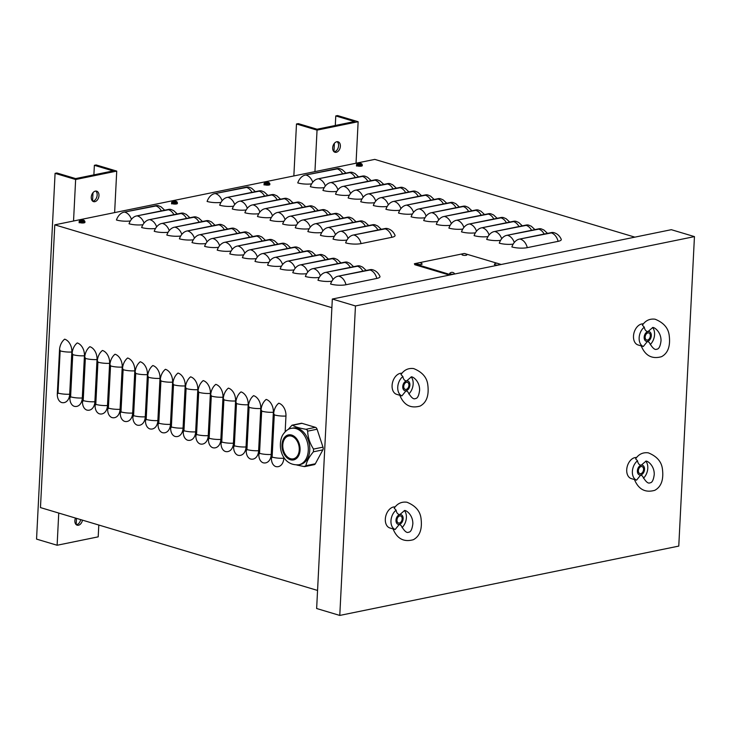 <?xml version="1.0" encoding="UTF-8"?>
<svg xmlns="http://www.w3.org/2000/svg" width="731" height="731" viewBox="0 0 731 731"><rect width="100%" height="100%" fill="white"/><g stroke="black" fill="none" stroke-linecap="round" stroke-linejoin="round"><path stroke-width="1.1" d="M177.386 202.789L177.377 203.382M174.152 204.04L171.584 203.273M362.293 164.959L362.284 165.562M359.058 166.22L356.49 165.453M269.84 183.874L269.83 184.477M266.605 185.135L264.037 184.367M84.933 221.694L84.924 222.297M81.698 222.955L79.131 222.187M283.866 457.286L283.82 458.246A10.91 2.741 -177.1 0 1 272.124 457.085L274.262 414.879A0.914 0.63 -101.6 0 0 273.668 413.81A10.91 7.374 106.6 0 1 278.776 403.192A10.91 7.566 78.4 0 1 285.958 416.049L285.163 431.729M273.668 413.81L271.439 457.77A10.91 7.374 106.6 0 0 275.569 466.497A10.91 7.566 78.4 0 0 283.82 458.246M266.185 399.428A10.91 7.566 78.4 0 1 273.357 412.284L271.219 454.481A10.91 7.566 78.4 0 1 262.977 462.732A10.91 7.374 106.6 0 1 258.847 454.006L261.068 410.045A10.91 7.374 106.6 0 1 266.185 399.428M253.584 395.663A10.91 7.566 78.4 0 1 260.766 408.519L258.628 450.716A10.91 7.566 78.4 0 1 250.386 458.958A10.91 7.374 106.6 0 1 246.246 450.241L248.476 406.272A10.91 7.374 106.6 0 1 253.584 395.663M240.992 391.898A10.91 7.566 78.4 0 1 248.174 404.755L246.036 446.952A10.91 7.566 78.4 0 1 237.785 455.194A10.91 7.374 106.6 0 1 233.655 446.477L235.885 402.507A10.91 7.374 106.6 0 1 240.992 391.898M228.401 388.124A10.91 7.566 78.4 0 1 235.574 400.981L233.436 443.187A10.91 7.566 78.4 0 1 225.194 451.429A10.91 7.374 106.6 0 1 221.054 442.703L223.284 398.742A10.91 7.374 106.6 0 1 228.401 388.124M215.8 384.36A10.91 7.566 78.4 0 1 222.982 397.216L220.844 439.422A10.91 7.566 78.4 0 1 212.593 447.664A10.91 7.374 106.6 0 1 208.463 438.938L210.692 394.978A10.91 7.374 106.6 0 1 215.8 384.36M203.209 380.595A10.91 7.566 78.4 0 1 210.382 393.452L208.244 435.658A10.91 7.566 78.4 0 1 200.002 443.9A10.91 7.374 106.6 0 1 195.871 435.173L198.092 391.213A10.91 7.374 106.6 0 1 203.209 380.595M190.608 376.83A10.91 7.566 78.4 0 1 197.79 389.687L195.652 431.884A10.91 7.566 78.4 0 1 187.401 440.135A10.91 7.374 106.6 0 1 183.271 431.409L185.5 387.448A10.91 7.374 106.6 0 1 190.608 376.83M178.017 373.066A10.91 7.566 78.4 0 1 185.19 385.922L183.052 428.119A10.91 7.566 78.4 0 1 174.81 436.37A10.91 7.374 106.6 0 1 170.679 427.644L172.9 383.684A10.91 7.374 106.6 0 1 178.017 373.066M165.416 369.301A10.91 7.566 78.4 0 1 172.598 382.158L170.46 424.355A10.91 7.566 78.4 0 1 162.218 432.606A10.91 7.374 106.6 0 1 158.079 423.879L160.308 379.91A10.91 7.374 106.6 0 1 165.416 369.301M152.825 365.537A10.91 7.566 78.4 0 1 159.998 378.393L157.869 420.59A10.91 7.566 78.4 0 1 149.617 428.832A10.91 7.374 106.6 0 1 145.487 420.115L147.717 376.145A10.91 7.374 106.6 0 1 152.825 365.537M140.233 361.763A10.91 7.566 78.4 0 1 147.406 374.619L145.268 416.825A10.91 7.566 78.4 0 1 137.026 425.067A10.91 7.374 106.6 0 1 132.887 416.341L135.116 372.381A10.91 7.374 106.6 0 1 140.233 361.763M127.633 357.998A10.91 7.566 78.4 0 1 134.815 370.855L132.676 413.061A10.91 7.566 78.4 0 1 124.425 421.303A10.91 7.374 106.6 0 1 120.295 412.576L122.525 368.616A10.91 7.374 106.6 0 1 127.633 357.998M115.041 354.233A10.91 7.566 78.4 0 1 122.214 367.09L120.076 409.296A10.91 7.566 78.4 0 1 111.834 417.538A10.91 7.374 106.6 0 1 107.695 408.812L109.924 364.851A10.91 7.374 106.6 0 1 115.041 354.233M102.441 350.469A10.91 7.566 78.4 0 1 109.623 363.325L107.484 405.531A10.91 7.566 78.4 0 1 99.233 413.773A10.91 7.374 106.6 0 1 95.103 405.047L97.333 361.087A10.91 7.374 106.6 0 1 102.441 350.469M89.849 346.704A10.91 7.566 78.4 0 1 97.022 359.561L94.884 401.758A10.91 7.566 78.4 0 1 86.642 410.009A10.91 7.374 106.6 0 1 82.512 401.282L84.732 357.322A10.91 7.374 106.6 0 1 89.849 346.704M77.248 342.94A10.91 7.566 78.4 0 1 84.43 355.796L82.292 397.993A10.91 7.566 78.4 0 1 74.041 406.244A10.91 7.374 106.6 0 1 69.911 397.518L72.141 353.548A10.91 7.374 106.6 0 1 77.248 342.94M64.657 339.175A10.91 7.566 78.4 0 1 71.83 352.031L69.692 394.228A10.91 7.566 78.4 0 1 61.45 402.47A10.91 7.374 106.6 0 1 57.32 393.753L59.54 349.784A10.91 7.374 106.6 0 1 64.657 339.175M634.873 237.146L374.784 159.385L54.788 224.837L331.883 307.687M330.567 284.012A10.91 7.374 -73.4 0 1 337.95 276.236L370.05 269.675A10.91 7.374 -73.4 0 1 372.646 269.766C375.898 270.689 378.329 272.891 379.928 276.373A10.91 2.741 -177.1 0 1 376.794 278.438L345.982 284.743A10.91 2.741 -177.1 0 1 330.567 284.012M331.847 281.225A10.91 2.741 -177.1 0 1 317.967 280.247A10.91 7.374 -73.4 0 1 325.35 272.471L357.459 265.901A10.91 7.374 -73.4 0 1 360.045 266.002L362.613 267.107L366.204 270.461M319.255 277.46A10.91 2.741 -177.1 0 1 305.375 276.482A10.91 7.374 -73.4 0 1 312.758 268.706L344.858 262.137A10.91 7.374 -73.4 0 1 347.453 262.237L350.021 263.343L353.603 266.696M306.654 273.696A10.91 2.741 -177.1 0 1 292.775 272.718A10.91 7.374 -73.4 0 1 300.158 264.942L332.267 258.372A10.91 7.374 -73.4 0 1 334.853 258.463L337.42 259.578L341.011 262.922M294.063 269.931A10.91 2.741 -177.1 0 1 280.183 268.953A10.91 7.374 -73.4 0 1 287.566 261.177L319.666 254.607A10.91 7.374 -73.4 0 1 322.261 254.699L324.829 255.813L328.42 259.158M281.462 266.166A10.91 2.741 -177.1 0 1 267.583 265.179A10.91 7.374 -73.4 0 1 274.966 257.413L307.075 250.843A10.91 7.374 -73.4 0 1 309.661 250.934L312.228 252.049L315.819 255.393M268.871 262.392A10.91 2.741 -177.1 0 1 254.991 261.415A10.91 7.374 -73.4 0 1 262.374 253.639L294.474 247.078A10.91 7.374 -73.4 0 1 297.069 247.169L299.637 248.284L303.228 251.628M256.27 258.628A10.91 2.741 -177.1 0 1 242.4 257.65A10.91 7.374 -73.4 0 1 249.783 249.874L281.883 243.313A10.91 7.374 -73.4 0 1 284.478 243.405L287.036 244.51L290.627 247.864M243.679 254.863A10.91 2.741 -177.1 0 1 229.799 253.885A10.91 7.374 -73.4 0 1 237.182 246.109L269.291 239.54A10.91 7.374 -73.4 0 1 271.877 239.64L274.445 240.746L278.036 244.099M231.087 251.099A10.91 2.741 -177.1 0 1 217.208 250.121A10.91 7.374 -73.4 0 1 224.591 242.345L256.691 235.775A10.91 7.374 -73.4 0 1 259.286 235.875L261.853 236.981L265.435 240.335M218.487 247.334A10.91 2.741 -177.1 0 1 204.607 246.356A10.91 7.374 -73.4 0 1 211.99 238.58L244.099 232.01A10.91 7.374 -73.4 0 1 246.685 232.102L249.253 233.216L252.844 236.561M205.895 243.569A10.91 2.741 -177.1 0 1 192.015 242.591A10.91 7.374 -73.4 0 1 199.399 234.815L231.499 228.246A10.91 7.374 -73.4 0 1 234.094 228.337L236.661 229.452L240.243 232.796M193.295 239.805A10.91 2.741 -177.1 0 1 179.415 238.818A10.91 7.374 -73.4 0 1 186.798 231.051L218.907 224.481A10.91 7.374 -73.4 0 1 221.493 224.572L224.061 225.687L227.652 229.031M180.703 236.031A10.91 2.741 -177.1 0 1 166.823 235.053A10.91 7.374 -73.4 0 1 174.206 227.277L206.306 220.716A10.91 7.374 -73.4 0 1 208.902 220.808L211.469 221.922L215.06 225.267M168.103 232.266A10.91 2.741 -177.1 0 1 154.232 231.288A10.91 7.374 -73.4 0 1 161.606 223.512L193.715 216.952A10.91 7.374 -73.4 0 1 196.31 217.043L198.869 218.149L202.46 221.502M155.511 228.501A10.91 2.741 -177.1 0 1 141.631 227.524A10.91 7.374 -73.4 0 1 149.014 219.748L181.114 213.178A10.91 7.374 -73.4 0 1 183.709 213.278L186.277 214.384L189.868 217.737M142.91 224.737A10.91 2.741 -177.1 0 1 129.04 223.759A10.91 7.374 -73.4 0 1 136.423 215.983L168.523 209.413A10.91 7.374 -73.4 0 1 171.118 209.514L173.686 210.619L177.267 213.973M130.319 220.972A10.91 2.741 -177.1 0 1 116.439 219.994A10.91 7.374 -73.4 0 1 123.822 212.218L155.931 205.649A10.91 7.374 -73.4 0 1 158.517 205.74L161.085 206.855L164.676 210.199M345.644 242.875A10.91 7.374 -73.4 0 1 353.027 235.099L385.136 228.529A10.91 7.374 -73.4 0 1 387.722 228.629C390.984 229.552 393.415 231.754 395.014 235.236A10.91 2.741 -177.1 0 1 391.88 237.301L361.059 243.606A10.91 2.741 -177.1 0 1 345.644 242.875M346.933 240.088A10.91 2.741 -177.1 0 1 333.053 239.11A10.91 7.374 -73.4 0 1 340.436 231.334L372.536 224.764A10.91 7.374 -73.4 0 1 375.131 224.865L377.699 225.97L381.28 229.324M334.332 236.323A10.91 2.741 -177.1 0 1 320.452 235.345A10.91 7.374 -73.4 0 1 327.835 227.569L359.944 221A10.91 7.374 -73.4 0 1 362.53 221.091L365.098 222.206L368.689 225.55M321.741 232.559A10.91 2.741 -177.1 0 1 307.861 231.572A10.91 7.374 -73.4 0 1 315.244 223.805L347.344 217.235A10.91 7.374 -73.4 0 1 349.939 217.326L352.506 218.441L356.098 221.785M309.14 228.785A10.91 2.741 -177.1 0 1 295.269 227.807A10.91 7.374 -73.4 0 1 302.643 220.031L334.752 213.47A10.91 7.374 -73.4 0 1 337.347 213.562L339.906 214.676L343.497 218.021M296.548 225.02A10.91 2.741 -177.1 0 1 282.669 224.042A10.91 7.374 -73.4 0 1 290.052 216.266L322.152 209.706A10.91 7.374 -73.4 0 1 324.747 209.797L327.314 210.903L330.905 214.256M283.948 221.255A10.91 2.741 -177.1 0 1 270.077 220.278A10.91 7.374 -73.4 0 1 277.46 212.502L309.56 205.941A10.91 7.374 -73.4 0 1 312.155 206.032L314.723 207.138L318.305 210.491M271.356 217.491A10.91 2.741 -177.1 0 1 257.476 216.513A10.91 7.374 -73.4 0 1 264.86 208.737L296.969 202.167A10.91 7.374 -73.4 0 1 299.555 202.268L302.122 203.373L305.713 206.727M258.765 213.726A10.91 2.741 -177.1 0 1 244.885 212.748A10.91 7.374 -73.4 0 1 252.268 204.972L284.368 198.403A10.91 7.374 -73.4 0 1 286.963 198.503L289.531 199.609L293.113 202.962M246.164 209.961A10.91 2.741 -177.1 0 1 232.284 208.984A10.91 7.374 -73.4 0 1 239.667 201.208L271.777 194.638A10.91 7.374 -73.4 0 1 274.363 194.729L276.93 195.844L280.521 199.188M233.573 206.197A10.91 2.741 -177.1 0 1 219.693 205.21A10.91 7.374 -73.4 0 1 227.076 197.443L259.176 190.873A10.91 7.374 -73.4 0 1 261.771 190.965L264.339 192.079L267.93 195.424M220.972 202.423A10.91 2.741 -177.1 0 1 207.101 201.445A10.91 7.374 -73.4 0 1 214.475 193.678L246.585 187.109A10.91 7.374 -73.4 0 1 249.18 187.2L251.738 188.315L255.329 191.659M511.874 246.923A10.91 7.374 -73.4 0 1 519.257 239.156L551.357 232.586A10.91 7.374 -73.4 0 1 553.952 232.677C557.214 233.609 559.644 235.811 561.244 239.284A10.91 2.741 -177.1 0 1 558.109 241.349L527.289 247.654A10.91 2.741 -177.1 0 1 511.874 246.923M513.153 244.136A10.91 2.741 -177.1 0 1 499.282 243.158A10.91 7.374 -73.4 0 1 506.665 235.382L538.765 228.821A10.91 7.374 -73.4 0 1 541.36 228.913L543.928 230.027L547.51 233.372M500.561 240.371A10.91 2.741 -177.1 0 1 486.682 239.393A10.91 7.374 -73.4 0 1 494.065 231.617L526.174 225.057A10.91 7.374 -73.4 0 1 528.76 225.148L531.327 226.254L534.918 229.607M487.97 236.606A10.91 2.741 -177.1 0 1 474.09 235.629A10.91 7.374 -73.4 0 1 481.473 227.853L513.573 221.283A10.91 7.374 -73.4 0 1 516.168 221.383L518.736 222.489L522.318 225.842M475.369 232.842A10.91 2.741 -177.1 0 1 461.489 231.864A10.91 7.374 -73.4 0 1 468.873 224.088L500.982 217.518A10.91 7.374 -73.4 0 1 503.568 217.619L506.135 218.724L509.726 222.078M462.778 229.077A10.91 2.741 -177.1 0 1 448.898 228.099A10.91 7.374 -73.4 0 1 456.281 220.323L488.381 213.754A10.91 7.374 -73.4 0 1 490.976 213.845L493.544 214.96L497.135 218.304M450.177 225.312A10.91 2.741 -177.1 0 1 436.306 224.335A10.91 7.374 -73.4 0 1 443.68 216.559L475.79 209.989A10.91 7.374 -73.4 0 1 478.385 210.08L480.943 211.195L484.534 214.539M437.586 221.548A10.91 2.741 -177.1 0 1 423.706 220.561A10.91 7.374 -73.4 0 1 431.089 212.794L463.189 206.224A10.91 7.374 -73.4 0 1 465.784 206.316L468.352 207.43L471.943 210.775M424.985 217.774A10.91 2.741 -177.1 0 1 411.114 216.796A10.91 7.374 -73.4 0 1 418.498 209.02L450.598 202.46A10.91 7.374 -73.4 0 1 453.193 202.551L455.76 203.666L459.342 207.01M412.394 214.009A10.91 2.741 -177.1 0 1 398.514 213.032A10.91 7.374 -73.4 0 1 405.897 205.256L438.006 198.695A10.91 7.374 -73.4 0 1 440.592 198.786L443.16 199.892L446.751 203.245M399.802 210.245A10.91 2.741 -177.1 0 1 385.922 209.267A10.91 7.374 -73.4 0 1 393.305 201.491L425.405 194.921A10.91 7.374 -73.4 0 1 428 195.022L430.568 196.127L434.15 199.481M387.202 206.48A10.91 2.741 -177.1 0 1 373.322 205.502A10.91 7.374 -73.4 0 1 380.705 197.726L412.814 191.156A10.91 7.374 -73.4 0 1 415.4 191.257L417.968 192.363L421.559 195.716M374.61 202.715A10.91 2.741 -177.1 0 1 360.73 201.738A10.91 7.374 -73.4 0 1 368.113 193.962L400.213 187.392A10.91 7.374 -73.4 0 1 402.808 187.492L405.376 188.598L408.967 191.951M362.009 198.951A10.91 2.741 -177.1 0 1 348.139 197.973A10.91 7.374 -73.4 0 1 355.513 190.197L387.622 183.627A10.91 7.374 -73.4 0 1 390.217 183.719L392.775 184.833L396.366 188.178M349.418 195.186A10.91 2.741 -177.1 0 1 335.538 194.199A10.91 7.374 -73.4 0 1 342.921 186.432L375.021 179.863A10.91 7.374 -73.4 0 1 377.616 179.954L380.184 181.069L383.775 184.413M336.817 191.412A10.91 2.741 -177.1 0 1 322.947 190.435A10.91 7.374 -73.4 0 1 330.33 182.659L362.43 176.098A10.91 7.374 -73.4 0 1 365.025 176.189L367.592 177.304L371.174 180.648M324.226 187.648A10.91 2.741 -177.1 0 1 310.346 186.67A10.91 7.374 -73.4 0 1 317.729 178.894L349.838 172.333A10.91 7.374 -73.4 0 1 352.424 172.425L354.992 173.53L358.583 176.884M311.634 183.883A10.91 2.741 -177.1 0 1 297.755 182.905A10.91 7.374 -73.4 0 1 305.138 175.129L337.238 168.569A10.91 7.374 -73.4 0 1 339.833 168.66L342.4 169.766L345.982 173.119M317.556 590.438L40.47 507.588L54.788 224.837M463.929 253.547L414.404 263.727L414.797 264.713L449.455 275.075M414.404 263.727L450.872 274.783M501.201 264.485L498.131 263.571M496.979 263.224L465.738 253.885M339.778 615.429L355.458 305.951L332.322 299.034L671.314 229.689L694.45 236.606L678.77 546.094L339.778 615.429L316.642 608.512L332.322 299.034M355.458 305.951L694.45 236.606M288.078 429.563L292.025 425.186L301.3 423.295A2.823 1.955 78.4 0 1 302.004 423.331L315.436 427.343L305.987 429.28L307.157 429.901L307.641 431.153C307.906 437.476 309.88 443.452 313.553 449.081L313.416 451.804C309.204 456.784 306.7 461.425 305.896 465.711L304.096 466.552L304.973 466.561L314.248 464.66A2.823 1.955 78.4 0 0 315.335 463.774L305.896 465.711M315.436 427.343A2.823 1.955 78.4 0 1 317.09 429.225L322.992 447.144A2.823 1.955 78.4 0 1 322.855 449.876L315.335 463.774M296.777 465.017L304.096 466.552M305.987 429.28C299.811 428.284 295.333 426.95 292.555 425.259L302.004 423.331M295.626 438.902A11.641 8.068 78.4 0 1 299.171 450.808A11.641 8.068 78.4 0 1 293.35 458.821A11.641 8.068 78.4 0 1 286.415 455.934A11.641 8.068 78.4 0 1 282.87 444.019A11.641 8.068 78.4 0 1 288.69 436.005A11.641 8.068 78.4 0 1 295.626 438.902M291.413 428.348L292.903 428.046A18.586 12.893 78.4 0 1 303.986 432.661A18.586 12.893 78.4 0 1 308.455 440.674A18.586 12.893 78.4 0 1 300.35 464.468L298.86 464.77A18.586 12.893 -101.6 0 0 306.061 458.949A18.586 12.893 -101.6 0 0 306.965 440.976A18.586 12.893 -101.6 0 0 291.413 428.348C288.242 428.713 285.273 431.025 282.513 435.283C276.976 446.257 282.047 466.113 298.86 464.77M638.373 470.636A3.673 2.485 -73.4 0 1 642.019 466.579A3.673 2.485 -73.4 0 1 643.344 470.819A3.673 2.485 -73.4 0 1 639.908 473.624A3.673 2.485 -73.4 0 1 638.373 470.636M636.564 457.505A10.91 7.374 106.6 0 0 634.965 457.597A10.91 7.374 106.6 0 0 626.933 467.877A10.91 7.374 106.6 0 0 631.301 478.604L636.537 480.148L640.721 474.995L642.476 476.1M642.467 476.073C645.61 481.628 648.114 483.885 649.987 482.835C652.125 482.798 653.551 479.975 654.254 474.382C654.364 464.404 645.857 459.689 645.61 461.453L641.215 465.208C639.223 465.035 637.989 463.564 637.514 460.786A10.91 7.374 106.6 0 0 632.379 471.413A10.91 7.374 106.6 0 0 636.537 480.148M641.215 465.208A5.062 3.417 106.6 0 0 637.395 470.837A5.062 3.417 106.6 0 0 640.721 474.995A5.062 3.417 106.6 0 0 644.541 469.375A5.062 3.417 106.6 0 0 641.215 465.208M637.514 460.786L635.614 458.821C638.739 454.152 642.978 452.16 648.324 452.845C656.849 456.299 661.546 461.681 662.423 469.01C663.785 479.737 661.235 486.837 654.766 490.327C645.281 492.986 638.501 489.386 634.444 479.527M643.463 478.202A10.91 7.374 106.6 0 0 646.012 461.398M396.96 520.015A3.673 2.485 -73.4 0 1 400.615 515.958A3.673 2.485 -73.4 0 1 401.94 520.189A3.673 2.485 -73.4 0 1 398.505 523.003A3.673 2.485 -73.4 0 1 396.96 520.015M395.151 506.885A10.91 7.374 106.6 0 0 393.561 506.976A10.91 7.374 106.6 0 0 385.529 517.256A10.91 7.374 106.6 0 0 389.897 527.983L395.124 529.527L399.309 524.374L401.072 525.479M401.337 513.272L399.811 514.587C397.81 514.414 396.577 512.943 396.111 510.165A10.91 7.374 106.6 0 0 390.975 520.792A10.91 7.374 106.6 0 0 395.124 529.527M399.811 514.587A5.062 3.417 106.6 0 0 395.992 520.216A5.062 3.417 106.6 0 0 399.309 524.374A5.062 3.417 106.6 0 0 403.128 518.754A5.062 3.417 106.6 0 0 399.811 514.587M396.111 510.165L394.201 508.2C397.335 503.531 401.575 501.539 406.92 502.224C415.446 505.678 420.142 511.06 421.019 518.389C422.381 529.116 419.832 536.216 413.362 539.697C403.877 542.365 397.097 538.765 393.04 528.906M402.059 527.581A10.91 7.374 106.6 0 0 404.608 510.777M403.731 386.37A3.673 2.485 -73.4 0 1 407.386 382.322A3.673 2.485 -73.4 0 1 408.711 386.553A3.673 2.485 -73.4 0 1 405.276 389.367A3.673 2.485 -73.4 0 1 403.731 386.37M401.922 373.239A10.91 7.374 106.6 0 0 400.332 373.34A10.91 7.374 106.6 0 0 392.3 383.62A10.91 7.374 106.6 0 0 396.668 394.347L401.895 395.891L406.08 390.738L407.843 391.834C410.977 397.372 413.481 399.629 415.345 398.578C417.492 398.532 418.918 395.718 419.621 390.116C419.731 380.147 411.215 375.423 410.977 377.196L406.582 380.952C404.581 380.778 403.348 379.298 402.882 376.529A10.91 7.374 106.6 0 0 397.746 387.156A10.91 7.374 106.6 0 0 401.895 395.891M406.582 380.952A5.062 3.417 106.6 0 0 402.754 386.571A5.062 3.417 106.6 0 0 406.08 390.738A5.062 3.417 106.6 0 0 409.899 385.109A5.062 3.417 106.6 0 0 406.582 380.952M402.882 376.529L400.972 374.564C404.106 369.895 408.346 367.903 413.691 368.588C422.216 372.033 426.913 377.424 427.79 384.753C429.152 395.471 426.593 402.58 420.133 406.061C410.648 408.73 403.868 405.129 399.811 395.261M408.821 393.945A10.91 7.374 106.6 0 0 411.379 377.141M645.144 337A3.673 2.485 -73.4 0 1 648.79 332.943A3.673 2.485 -73.4 0 1 650.115 337.174A3.673 2.485 -73.4 0 1 646.679 339.988A3.673 2.485 -73.4 0 1 645.144 337M643.326 323.86A10.91 7.374 106.6 0 0 641.736 323.961A10.91 7.374 106.6 0 0 633.704 334.241A10.91 7.374 106.6 0 0 638.072 344.968L643.298 346.512L647.483 341.359L649.247 342.455M649.238 342.437C652.381 347.993 654.885 350.25 656.758 349.199C658.896 349.162 660.321 346.339 661.025 340.737C661.135 330.768 652.619 326.053 652.381 327.817L647.986 331.572C645.985 331.399 644.751 329.928 644.285 327.15A10.91 7.374 106.6 0 0 639.15 337.777A10.91 7.374 106.6 0 0 643.298 346.512M647.986 331.572A5.062 3.417 106.6 0 0 644.166 337.192A5.062 3.417 106.6 0 0 647.483 341.359A5.062 3.417 106.6 0 0 651.312 335.73A5.062 3.417 106.6 0 0 647.986 331.572M644.285 327.15L642.385 325.185C645.51 320.516 649.749 318.524 655.095 319.209C663.62 322.654 668.317 328.045 669.194 335.374C670.555 346.101 668.006 353.201 661.537 356.682C652.052 359.35 645.272 355.75 641.215 345.882M650.234 344.566A10.91 7.374 106.6 0 0 652.783 327.762M333.966 151.683L334.387 143.322M335.291 125.485L335.776 115.937L354.544 121.547L317.044 129.223L298.285 123.612L296.484 123.978L293.853 175.933M337.137 141.695A5.455 3.682 -73.4 0 1 338.581 145.697A5.455 3.682 -73.4 0 1 334.113 151.81M335.776 115.937L337.576 115.571L358.135 121.721L356.034 163.214M314.942 171.621L317.044 130.127L296.484 123.978M317.044 130.127L358.135 121.721M340.372 146.237A5.455 3.682 106.6 0 0 338.087 141.796A5.455 3.682 106.6 0 0 332.989 145.972A5.455 3.682 106.6 0 0 334.962 152.249A5.455 3.682 106.6 0 0 340.372 146.237M76.17 524.611L76.49 518.352M92.563 201.062L92.983 192.701M93.888 174.864L94.372 165.316L113.131 170.926L75.64 178.592L56.872 172.982L55.081 173.357L36.55 539.103L57.119 545.253L58.745 513.052M95.734 191.074A5.455 3.682 -73.4 0 1 97.168 195.076A5.455 3.682 -73.4 0 1 92.709 201.189M80.666 519.604A5.455 3.682 -73.4 0 1 76.316 524.73M94.372 165.316L96.172 164.95L116.732 171.1L114.63 212.593M73.539 221L75.64 179.506L55.081 173.357M75.64 179.506L116.732 171.1M98.968 195.616A5.455 3.682 106.6 0 0 96.684 191.175A5.455 3.682 106.6 0 0 91.585 195.341A5.455 3.682 106.6 0 0 93.559 201.628A5.455 3.682 106.6 0 0 98.968 195.616M75.494 518.06A5.455 3.682 106.6 0 0 77.166 525.178A5.455 3.682 106.6 0 0 82.466 520.143M98.804 525.032L98.201 536.846L57.119 545.253M82.923 220.122L83.023 220.04A4.724 3.216 99.7 0 0 82.886 220.013A4.724 3.216 99.7 0 0 82.274 219.967L81.982 219.949A4.724 3.308 -94.5 0 0 81.333 219.94A4.724 3.308 -94.5 0 0 81.214 219.958L81.305 220.049M79.935 220.333A4.733 4.733 0 0 1 81.05 219.985L80.821 220.04A4.724 3.226 71.5 0 1 81.589 220.031L81.589 220.104A4.724 3.344 100.5 0 0 80.821 220.497L81.214 220.607A4.724 3.015 -67.7 0 1 81.982 220.223L82.274 220.241A4.724 3.098 72.7 0 1 83.023 220.698L83.416 220.616A4.724 3.427 -95.3 0 0 82.667 220.159L82.667 220.086A4.724 3.143 -66.6 0 1 83.416 220.159L83.215 220.095A4.733 4.733 0 0 1 84.284 220.552L84.284 220.552A2.421 0.612 -177.1 0 1 82.064 221.31A2.421 0.612 -177.1 0 1 79.935 220.333L79.186 221.31A2.878 0.722 2.9 0 0 80.931 222.078A2.878 0.722 2.9 0 0 84.092 222.069A2.878 0.722 2.9 0 0 84.942 221.603L84.284 220.552A2.421 0.612 -177.1 0 0 83.809 220.36M84.942 221.603L84.924 222.379A2.915 0.731 -177.1 0 1 84.074 222.854A2.915 0.731 -177.1 0 1 80.876 222.864A2.915 0.731 -177.1 0 1 79.112 222.087L79.186 221.31M175.376 201.217L175.477 201.135A4.724 3.216 99.7 0 0 175.339 201.098A4.724 3.216 99.7 0 0 174.727 201.052L174.435 201.043A4.724 3.308 -94.5 0 0 173.786 201.025A4.724 3.308 -94.5 0 0 173.667 201.043L173.759 201.135M172.388 201.418A4.733 4.733 0 0 1 173.503 201.071L173.274 201.126A4.724 3.226 71.5 0 1 174.042 201.126L174.042 201.199A4.724 3.344 100.5 0 0 173.274 201.582L173.667 201.701A4.724 3.015 -67.7 0 1 174.435 201.317L174.727 201.327A4.724 3.098 72.7 0 1 175.477 201.783L175.869 201.701A4.724 3.427 -95.3 0 0 175.12 201.244L175.12 201.171A4.724 3.143 -66.6 0 1 175.869 201.253L175.668 201.18A4.733 4.733 0 0 1 176.738 201.646L176.738 201.646A2.421 0.612 -177.1 0 1 174.517 202.405A2.421 0.612 -177.1 0 1 172.388 201.418L171.639 202.396A2.878 0.722 2.9 0 0 173.384 203.163A2.878 0.722 2.9 0 0 176.546 203.163A2.878 0.722 2.9 0 0 177.395 202.688L176.738 201.646A2.421 0.612 -177.1 0 0 176.262 201.445M177.395 202.688L177.377 203.474A2.915 0.731 -177.1 0 1 176.527 203.949A2.915 0.731 -177.1 0 1 173.329 203.949A2.915 0.731 -177.1 0 1 171.566 203.181L171.639 202.396M267.829 182.302L267.93 182.22A4.724 3.216 99.7 0 0 267.793 182.193A4.724 3.216 99.7 0 0 267.18 182.147L266.888 182.129A4.724 3.308 -94.5 0 0 266.239 182.12A4.724 3.308 -94.5 0 0 266.121 182.138L266.212 182.229M264.841 182.512A4.733 4.733 0 0 1 265.956 182.156L265.728 182.22A4.724 3.226 71.5 0 1 266.495 182.211L266.495 182.284A4.724 3.344 100.5 0 0 265.728 182.668L266.121 182.787A4.724 3.015 -67.7 0 1 266.888 182.403L267.18 182.412A4.724 3.098 72.7 0 1 267.93 182.878L268.323 182.796A4.724 3.427 -95.3 0 0 267.573 182.339L267.573 182.266A4.724 3.143 -66.6 0 1 268.323 182.339L268.122 182.266A4.733 4.733 0 0 1 269.191 182.732L269.191 182.732A2.421 0.612 -177.1 0 1 266.97 183.49A2.421 0.612 -177.1 0 1 264.841 182.512L264.092 183.49A2.878 0.722 2.9 0 0 265.837 184.249A2.878 0.722 2.9 0 0 268.999 184.249A2.878 0.722 2.9 0 0 269.849 183.783L269.191 182.732A2.421 0.612 -177.1 0 0 268.716 182.54M269.849 183.783L269.83 184.559A2.915 0.731 -177.1 0 1 268.981 185.034A2.915 0.731 -177.1 0 1 265.782 185.044A2.915 0.731 -177.1 0 1 264.019 184.267L264.092 183.49M360.282 163.388L360.383 163.315A4.724 3.216 99.7 0 0 360.246 163.278A4.724 3.216 99.7 0 0 359.634 163.232L359.341 163.223A4.724 3.308 -94.5 0 0 358.693 163.205A4.724 3.308 -94.5 0 0 358.574 163.223L358.665 163.315M361.169 163.625A2.421 0.612 -177.1 0 1 361.644 163.817A2.421 0.612 -177.1 0 1 359.424 164.585A2.421 0.612 -177.1 0 1 357.295 163.598A4.733 4.733 0 0 1 358.409 163.251L358.181 163.305A4.724 3.226 71.5 0 1 358.948 163.296L358.948 163.369A4.724 3.344 100.5 0 0 358.181 163.762L358.574 163.881A4.724 3.015 -67.7 0 1 359.341 163.488L359.634 163.506A4.724 3.098 72.7 0 1 360.383 163.963L360.776 163.881A4.724 3.427 -95.3 0 0 360.027 163.424L360.027 163.351A4.724 3.143 -66.6 0 1 360.776 163.424L360.383 163.315M357.295 163.598L356.545 164.576A2.878 0.722 2.9 0 0 358.291 165.343A2.878 0.722 2.9 0 0 361.452 165.334A2.878 0.722 2.9 0 0 362.302 164.868L361.644 163.817A4.733 4.733 0 0 0 360.575 163.36L360.374 163.305M362.302 164.868L362.284 165.654A2.915 0.731 -177.1 0 1 361.434 166.129A2.915 0.731 -177.1 0 1 358.236 166.129A2.915 0.731 -177.1 0 1 356.472 165.361L356.545 164.576M454.472 273.595A2.421 0.603 -177.1 0 1 452.069 274.207A2.421 0.603 -177.1 0 1 449.739 273.357A3.061 3.061 0 0 1 454.472 273.595M466.771 254.772A2.421 0.603 -177.1 0 1 464.368 255.384A2.421 0.603 -177.1 0 1 462.038 254.534A3.061 3.061 0 0 1 466.771 254.772M422.089 263.918A2.421 0.603 -177.1 0 1 419.685 264.521A2.421 0.603 -177.1 0 1 417.355 263.672A3.061 3.061 0 0 1 422.089 263.918M499.163 264.458A2.421 0.603 -177.1 0 1 496.751 265.07A2.421 0.603 -177.1 0 1 494.43 264.22A3.061 3.061 0 0 1 499.163 264.458M171.639 203.364L171.611 203.903M356.545 165.544L356.518 166.083M264.092 184.45L264.065 184.989M79.186 222.279L79.158 222.809M274.262 414.879A10.91 2.741 2.9 0 0 285.958 416.049M272.124 457.085A0.914 0.63 78.4 0 1 271.439 457.77M271.219 454.481A10.91 2.741 -177.1 0 1 259.532 453.321L261.671 411.114A10.91 2.741 2.9 0 0 273.357 412.284M261.671 411.114A0.914 0.63 -101.6 0 0 261.068 410.045M259.532 453.321A0.914 0.63 78.4 0 1 258.847 454.006M258.628 450.716A10.91 2.741 -177.1 0 1 246.941 449.547L249.079 407.35A10.91 2.741 2.9 0 0 260.766 408.519M249.079 407.35A0.914 0.63 -101.6 0 0 248.476 406.272M246.941 449.547A0.914 0.63 78.4 0 1 246.246 450.241M246.036 446.952A10.91 2.741 -177.1 0 1 234.34 445.782L236.478 403.585A10.91 2.741 2.9 0 0 248.174 404.755M236.478 403.585A0.914 0.63 -101.6 0 0 235.885 402.507M234.34 445.782A0.914 0.63 78.4 0 1 233.655 446.477M233.436 443.187A10.91 2.741 -177.1 0 1 221.749 442.017L223.887 399.82A10.91 2.741 2.9 0 0 235.574 400.981M223.887 399.82A0.914 0.63 -101.6 0 0 223.284 398.742M221.749 442.017A0.914 0.63 78.4 0 1 221.054 442.703M220.844 439.422A10.91 2.741 -177.1 0 1 209.148 438.253L211.286 396.047A10.91 2.741 2.9 0 0 222.982 397.216M211.286 396.047A0.914 0.63 -101.6 0 0 210.692 394.978M209.148 438.253A0.914 0.63 78.4 0 1 208.463 438.938M208.244 435.658A10.91 2.741 -177.1 0 1 196.557 434.488L198.695 392.282A10.91 2.741 2.9 0 0 210.382 393.452M198.695 392.282A0.914 0.63 -101.6 0 0 198.092 391.213M196.557 434.488A0.914 0.63 78.4 0 1 195.871 435.173M195.652 431.884A10.91 2.741 -177.1 0 1 183.956 430.723L186.094 388.517A10.91 2.741 2.9 0 0 197.79 389.687M186.094 388.517A0.914 0.63 -101.6 0 0 185.5 387.448M183.956 430.723A0.914 0.63 78.4 0 1 183.271 431.409M183.052 428.119A10.91 2.741 -177.1 0 1 171.365 426.959L173.503 384.753A10.91 2.741 2.9 0 0 185.19 385.922M173.503 384.753A0.914 0.63 -101.6 0 0 172.9 383.684M171.365 426.959A0.914 0.63 78.4 0 1 170.679 427.644M170.46 424.355A10.91 2.741 -177.1 0 1 158.773 423.185L160.911 380.988A10.91 2.741 2.9 0 0 172.598 382.158M160.911 380.988A0.914 0.63 -101.6 0 0 160.308 379.91M158.773 423.185A0.914 0.63 78.4 0 1 158.079 423.879M157.869 420.59A10.91 2.741 -177.1 0 1 146.173 419.42L148.311 377.223A10.91 2.741 2.9 0 0 159.998 378.393M148.311 377.223A0.914 0.63 -101.6 0 0 147.717 376.145M146.173 419.42A0.914 0.63 78.4 0 1 145.487 420.115M145.268 416.825A10.91 2.741 -177.1 0 1 133.581 415.656L135.719 373.459A10.91 2.741 2.9 0 0 147.406 374.619M135.719 373.459A0.914 0.63 -101.6 0 0 135.116 372.381M133.581 415.656A0.914 0.63 78.4 0 1 132.887 416.341M132.676 413.061A10.91 2.741 -177.1 0 1 120.98 411.891L123.119 369.685A10.91 2.741 2.9 0 0 134.815 370.855M123.119 369.685A0.914 0.63 -101.6 0 0 122.525 368.616M120.98 411.891A0.914 0.63 78.4 0 1 120.295 412.576M120.076 409.296A10.91 2.741 -177.1 0 1 108.389 408.126L110.527 365.92A10.91 2.741 2.9 0 0 122.214 367.09M110.527 365.92A0.914 0.63 -101.6 0 0 109.924 364.851M108.389 408.126A0.914 0.63 78.4 0 1 107.695 408.812M107.484 405.531A10.91 2.741 -177.1 0 1 95.788 404.362L97.927 362.156A10.91 2.741 2.9 0 0 109.623 363.325M97.927 362.156A0.914 0.63 -101.6 0 0 97.333 361.087M95.788 404.362A0.914 0.63 78.4 0 1 95.103 405.047M94.884 401.758A10.91 2.741 -177.1 0 1 83.197 400.597L85.335 358.391A10.91 2.741 2.9 0 0 97.022 359.561M85.335 358.391A0.914 0.63 -101.6 0 0 84.732 357.322M83.197 400.597A0.914 0.63 78.4 0 1 82.512 401.282M82.292 397.993A10.91 2.741 -177.1 0 1 70.605 396.823L72.734 354.626A10.91 2.741 2.9 0 0 84.43 355.796M72.734 354.626A0.914 0.63 -101.6 0 0 72.141 353.548M70.605 396.823A0.914 0.63 78.4 0 1 69.911 397.518M69.692 394.228A10.91 2.741 -177.1 0 1 58.005 393.059L60.143 350.862A10.91 2.741 2.9 0 0 71.83 352.031M60.143 350.862A0.914 0.63 -101.6 0 0 59.54 349.784M58.005 393.059A0.914 0.63 78.4 0 1 57.32 393.753M376.794 278.438A10.91 7.566 -101.6 0 0 370.05 269.995L337.95 276.236M339.23 276.3A10.91 7.566 78.4 0 1 345.982 284.743M362.859 271.146A10.91 7.566 -101.6 0 0 357.459 266.23L325.35 272.471M326.638 272.535A10.91 7.566 78.4 0 1 332.97 279.589M350.259 267.372A10.91 7.566 -101.6 0 0 344.858 262.466L312.758 268.706M314.047 268.77A10.91 7.566 78.4 0 1 320.379 275.815M337.667 263.608A10.91 7.566 -101.6 0 0 332.267 258.701L300.158 264.942M301.446 264.997A10.91 7.566 78.4 0 1 307.788 272.051M325.067 259.843A10.91 7.566 -101.6 0 0 319.666 254.927L287.566 261.177M288.855 261.232A10.91 7.566 78.4 0 1 295.187 268.286M312.475 256.078A10.91 7.566 -101.6 0 0 307.075 251.162L274.966 257.413M276.254 257.467A10.91 7.566 78.4 0 1 282.595 264.521M299.884 252.314A10.91 7.566 -101.6 0 0 294.474 247.398L262.374 253.639M263.663 253.703A10.91 7.566 78.4 0 1 269.995 260.757M287.283 248.549A10.91 7.566 -101.6 0 0 281.883 243.633L249.783 249.874M251.062 249.938A10.91 7.566 78.4 0 1 257.403 256.992M274.692 244.784A10.91 7.566 -101.6 0 0 269.291 239.869L237.182 246.109M238.47 246.173A10.91 7.566 78.4 0 1 244.803 253.228M262.091 241.011A10.91 7.566 -101.6 0 0 256.691 236.104L224.591 242.345M225.87 242.409A10.91 7.566 78.4 0 1 232.211 249.454M249.499 237.246A10.91 7.566 -101.6 0 0 244.099 232.339L211.99 238.58M213.278 238.635A10.91 7.566 78.4 0 1 219.62 245.689M236.899 233.481A10.91 7.566 -101.6 0 0 231.499 228.565L199.399 234.815M200.687 234.87A10.91 7.566 78.4 0 1 207.019 241.924M224.307 229.717A10.91 7.566 -101.6 0 0 218.907 224.801L186.798 231.051M188.086 231.106A10.91 7.566 78.4 0 1 194.428 238.16M211.716 225.952A10.91 7.566 -101.6 0 0 206.306 221.036L174.206 227.277M175.495 227.341A10.91 7.566 78.4 0 1 181.827 234.395M199.115 222.187A10.91 7.566 -101.6 0 0 193.715 217.271L161.606 223.512M162.894 223.576A10.91 7.566 78.4 0 1 169.236 230.63M186.524 218.423A10.91 7.566 -101.6 0 0 181.124 213.507L149.014 219.748M150.303 219.812A10.91 7.566 78.4 0 1 156.635 226.866M173.923 214.649A10.91 7.566 -101.6 0 0 168.523 209.742L136.423 215.983M137.702 216.047A10.91 7.566 78.4 0 1 144.044 223.092M161.332 210.884A10.91 7.566 -101.6 0 0 155.931 205.978L123.822 212.218M125.111 212.282A10.91 7.566 78.4 0 1 131.452 219.327M391.88 237.301A10.91 7.566 -101.6 0 0 385.136 228.858L353.027 235.099M354.316 235.163A10.91 7.566 78.4 0 1 361.059 243.606M377.936 230A10.91 7.566 -101.6 0 0 372.536 225.093L340.436 231.334M341.724 231.398A10.91 7.566 78.4 0 1 348.057 238.443M365.345 226.235A10.91 7.566 -101.6 0 0 359.944 221.329L327.835 227.569M329.124 227.624A10.91 7.566 78.4 0 1 335.465 234.678M352.753 222.471A10.91 7.566 -101.6 0 0 347.344 217.555L315.244 223.805M316.532 223.86A10.91 7.566 78.4 0 1 322.864 230.914M340.153 218.706A10.91 7.566 -101.6 0 0 334.752 213.79L302.643 220.031M303.932 220.095A10.91 7.566 78.4 0 1 310.273 227.149M327.561 214.941A10.91 7.566 -101.6 0 0 322.161 210.025L290.052 216.266M291.34 216.33A10.91 7.566 78.4 0 1 297.672 223.384M314.96 211.177A10.91 7.566 -101.6 0 0 309.56 206.261L277.46 212.502M278.739 212.566A10.91 7.566 78.4 0 1 285.081 219.62M302.369 207.412A10.91 7.566 -101.6 0 0 296.969 202.496L264.86 208.737M266.148 208.801A10.91 7.566 78.4 0 1 272.489 215.855M289.768 203.638A10.91 7.566 -101.6 0 0 284.368 198.731L252.268 204.972M253.556 205.036A10.91 7.566 78.4 0 1 259.889 212.081M277.177 199.874A10.91 7.566 -101.6 0 0 271.777 194.967L239.667 201.208M240.956 201.263A10.91 7.566 78.4 0 1 247.297 208.317M264.585 196.109A10.91 7.566 -101.6 0 0 259.176 191.193L227.076 197.443M228.364 197.498A10.91 7.566 78.4 0 1 234.697 204.552M251.985 192.344A10.91 7.566 -101.6 0 0 246.585 187.428L214.475 193.678M215.764 193.733A10.91 7.566 78.4 0 1 222.105 200.787M558.109 241.349A10.91 7.566 -101.6 0 0 551.366 232.906L519.257 239.156M520.545 239.211A10.91 7.566 78.4 0 1 527.289 247.654M544.166 234.057A10.91 7.566 -101.6 0 0 538.765 229.141L506.665 235.382M507.944 235.446A10.91 7.566 78.4 0 1 514.286 242.5M531.574 230.292A10.91 7.566 -101.6 0 0 526.174 225.376L494.065 231.617M495.353 231.681A10.91 7.566 78.4 0 1 501.694 238.735M518.973 226.528A10.91 7.566 -101.6 0 0 513.573 221.612L481.473 227.853M482.762 227.917A10.91 7.566 78.4 0 1 489.094 234.971M506.382 222.754A10.91 7.566 -101.6 0 0 500.982 217.847L468.873 224.088M470.161 224.152A10.91 7.566 78.4 0 1 476.502 231.206M493.79 218.989A10.91 7.566 -101.6 0 0 488.381 214.082L456.281 220.323M457.569 220.387A10.91 7.566 78.4 0 1 463.902 227.432M481.19 215.225A10.91 7.566 -101.6 0 0 475.79 210.318L443.68 216.559M444.969 216.614A10.91 7.566 78.4 0 1 451.31 223.668M468.598 211.46A10.91 7.566 -101.6 0 0 463.198 206.544L431.089 212.794M432.377 212.849A10.91 7.566 78.4 0 1 438.71 219.903M455.998 207.695A10.91 7.566 -101.6 0 0 450.598 202.779L418.498 209.02M419.777 209.084A10.91 7.566 78.4 0 1 426.118 216.138M443.406 203.931A10.91 7.566 -101.6 0 0 438.006 199.015L405.897 205.256M407.185 205.32A10.91 7.566 78.4 0 1 413.527 212.374M430.806 200.166A10.91 7.566 -101.6 0 0 425.405 195.25L393.305 201.491M394.594 201.555A10.91 7.566 78.4 0 1 400.926 208.609M418.214 196.401A10.91 7.566 -101.6 0 0 412.814 191.485L380.705 197.726M381.993 197.79A10.91 7.566 78.4 0 1 388.335 204.844M405.623 192.628A10.91 7.566 -101.6 0 0 400.213 187.721L368.113 193.962M369.402 194.026A10.91 7.566 78.4 0 1 375.734 201.071M393.022 188.863A10.91 7.566 -101.6 0 0 387.622 183.956L355.513 190.197M356.801 190.252A10.91 7.566 78.4 0 1 363.143 197.306M380.431 185.098A10.91 7.566 -101.6 0 0 375.021 180.182L342.921 186.432M344.21 186.487A10.91 7.566 78.4 0 1 350.542 193.541M367.83 181.334A10.91 7.566 -101.6 0 0 362.43 176.418L330.33 182.659M331.609 182.723A10.91 7.566 78.4 0 1 337.95 189.777M355.239 177.569A10.91 7.566 -101.6 0 0 349.838 172.653L317.729 178.894M319.018 178.958A10.91 7.566 78.4 0 1 325.35 186.012M342.638 173.804A10.91 7.566 -101.6 0 0 337.238 168.888L305.138 175.129M306.426 175.193A10.91 7.566 78.4 0 1 312.758 182.247M414.833 264.01L414.797 264.713M317.09 429.225L307.641 431.153M322.992 447.144L313.553 449.081M322.855 449.876L313.416 451.804M298.531 455.906A12.765 8.854 -101.6 0 0 296.082 438.061A12.765 8.854 -101.6 0 0 283.527 438.892A12.765 8.854 -101.6 0 0 285.976 456.747A12.765 8.854 -101.6 0 0 298.531 455.906M401.063 525.452C404.206 531.008 406.71 533.264 408.583 532.214C410.721 532.177 412.147 529.354 412.851 523.752C412.96 513.783 404.444 509.068 404.206 510.832L401.328 513.299M82.886 220.013A4.733 4.733 0 0 0 81.333 219.94M175.339 201.098A4.733 4.733 0 0 0 173.786 201.025M267.793 182.193A4.733 4.733 0 0 0 266.239 182.12M360.246 163.278A4.733 4.733 0 0 0 358.693 163.205"/></g></svg>

